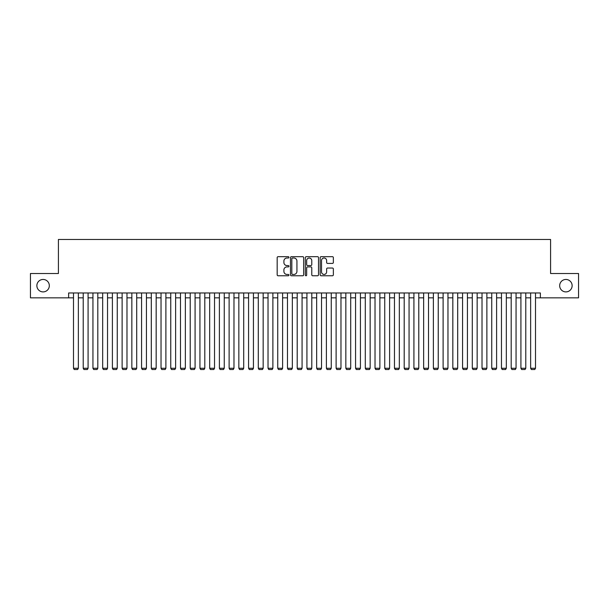 <?xml version="1.0" encoding="UTF-8"?>
<svg xmlns="http://www.w3.org/2000/svg" width="609" height="609" viewBox="0 0 609 609"><rect width="100%" height="100%" fill="white"/><g stroke="black" fill="none" stroke-linecap="round" stroke-linejoin="round"><path stroke-width="0.91" d="M288.94 257.348A0.67 0.67 0 0 0 288.27 256.678L278.123 256.678A0.952 0.952 0 0 0 277.171 257.63L277.171 274.819A0.952 0.952 0 0 0 278.123 275.77L288.27 275.77A0.67 0.67 0 0 0 288.94 275.108A0.67 0.67 0 0 0 288.27 274.438L286.953 274.438A3.053 3.053 0 0 1 283.901 271.378L283.901 269.947A3.053 3.053 0 0 1 286.953 266.894L288.27 266.894A0.67 0.67 0 0 0 288.94 266.224A0.67 0.67 0 0 0 288.27 265.554L286.953 265.554A3.053 3.053 0 0 1 283.901 262.502L283.901 261.071A3.053 3.053 0 0 1 286.953 258.018L288.27 258.018A0.67 0.67 0 0 0 288.94 257.348M559.679 285.682A6.227 6.227 0 0 0 565.906 291.901A6.227 6.227 0 0 0 572.133 285.682A6.227 6.227 0 0 0 565.906 279.455A6.227 6.227 0 0 0 559.679 285.682M36.867 285.682A6.227 6.227 0 0 0 43.094 291.901A6.227 6.227 0 0 0 49.321 285.682A6.227 6.227 0 0 0 43.094 279.455A6.227 6.227 0 0 0 36.867 285.682M332.4 263.408A0.952 0.952 0 0 0 333.359 262.456L333.359 257.63A0.952 0.952 0 0 0 332.4 256.678L321.133 256.678A0.952 0.952 0 0 0 320.182 257.63L320.182 274.819A0.952 0.952 0 0 0 321.133 275.77L332.4 275.77A0.952 0.952 0 0 0 333.359 274.819L333.359 268.995A0.952 0.952 0 0 0 332.4 268.036L327.581 268.036A0.952 0.952 0 0 0 326.63 268.995L326.63 271.88A2.55 2.55 0 0 1 324.072 274.438A2.55 2.55 0 0 1 321.522 271.88L321.522 260.568A2.55 2.55 0 0 1 324.072 258.018A2.55 2.55 0 0 1 326.63 260.568L326.63 262.456A0.952 0.952 0 0 0 327.581 263.408L332.4 263.408M68.627 297.839L30.45 297.839L30.45 273.517L58.411 273.517L58.411 239.474L550.589 239.474L550.589 273.517L578.55 273.517L578.55 297.839L540.373 297.839L540.373 292.975L68.627 292.975L68.627 297.839L73.491 297.839M303.663 257.63A0.952 0.952 0 0 0 302.711 256.678L291.445 256.678A0.952 0.952 0 0 0 290.485 257.63L290.485 274.819A0.952 0.952 0 0 0 291.445 275.77L302.711 275.77A0.952 0.952 0 0 0 303.663 274.819L303.663 257.63M306.289 256.678L317.555 256.678A0.952 0.952 0 0 1 318.515 257.63L318.515 274.819A0.952 0.952 0 0 1 317.555 275.77L312.737 275.77A0.952 0.952 0 0 1 311.778 274.819L311.778 267.846A0.952 0.952 0 0 0 310.826 266.894L307.629 266.894A0.952 0.952 0 0 0 306.67 267.846L306.67 275.108A0.67 0.67 0 0 1 306.007 275.77A0.67 0.67 0 0 1 305.337 275.108L305.337 257.63A0.952 0.952 0 0 1 306.289 256.678M78.355 297.839L83.22 297.839M88.084 297.839L92.941 297.839M97.805 297.839L102.67 297.839M107.534 297.839L112.399 297.839M117.263 297.839L122.127 297.839M126.984 297.839L131.849 297.839M136.713 297.839L141.577 297.839M146.442 297.839L151.306 297.839M156.17 297.839L161.035 297.839M165.892 297.839L170.756 297.839M175.62 297.839L180.485 297.839M185.349 297.839L190.214 297.839M195.078 297.839L199.935 297.839M204.799 297.839L209.663 297.839M214.528 297.839L219.392 297.839M224.257 297.839L229.121 297.839M233.978 297.839L238.842 297.839M243.707 297.839L248.571 297.839M253.435 297.839L258.3 297.839M263.164 297.839L268.029 297.839M272.885 297.839L277.75 297.839M282.614 297.839L287.478 297.839M292.343 297.839L297.207 297.839M302.072 297.839L306.928 297.839M311.793 297.839L316.657 297.839M321.522 297.839L326.386 297.839M331.25 297.839L336.115 297.839M340.971 297.839L345.836 297.839M350.7 297.839L355.565 297.839M360.429 297.839L365.293 297.839M370.158 297.839L375.022 297.839M379.879 297.839L384.743 297.839M389.608 297.839L394.472 297.839M399.337 297.839L404.201 297.839M409.065 297.839L413.922 297.839M418.786 297.839L423.651 297.839M428.515 297.839L433.38 297.839M438.244 297.839L443.108 297.839M447.965 297.839L452.83 297.839M457.694 297.839L462.558 297.839M467.423 297.839L472.287 297.839M477.151 297.839L482.016 297.839M486.873 297.839L491.737 297.839M496.601 297.839L501.466 297.839M506.33 297.839L511.195 297.839M516.059 297.839L520.916 297.839M525.78 297.839L530.645 297.839M535.509 297.839L540.373 297.839M292.495 258.018A0.67 0.67 0 0 0 291.825 258.68L291.825 273.768A0.67 0.67 0 0 0 292.495 274.438L293.881 274.438A3.053 3.053 0 0 0 296.933 271.378L296.933 261.071A3.053 3.053 0 0 0 293.881 258.018L292.495 258.018M311.778 260.614A2.55 2.55 0 0 0 309.227 258.064A2.55 2.55 0 0 0 306.67 260.614L306.67 264.603A0.952 0.952 0 0 0 307.629 265.554L310.826 265.554A0.952 0.952 0 0 0 311.778 264.603L311.778 260.614M78.355 292.975L78.355 368.262L73.491 368.262L73.491 292.975M78.355 368.262L77.625 369.526L74.222 369.526L73.491 368.262M88.084 292.975L88.084 368.262L83.22 368.262L83.22 292.975M88.084 368.262L87.353 369.526L83.951 369.526L83.22 368.262M97.805 292.975L97.805 368.262L92.941 368.262L92.941 292.975M97.805 368.262L97.075 369.526L93.672 369.526L92.941 368.262M107.534 292.975L107.534 368.262L102.67 368.262L102.67 292.975M107.534 368.262L106.803 369.526L103.401 369.526L102.67 368.262M117.263 292.975L117.263 368.262L112.399 368.262L112.399 292.975M117.263 368.262L116.532 369.526L113.129 369.526L112.399 368.262M126.984 292.975L126.984 368.262L122.127 368.262L122.127 292.975M126.984 368.262L126.261 369.526L122.851 369.526L122.127 368.262M136.713 292.975L136.713 368.262L131.849 368.262L131.849 292.975M136.713 368.262L135.982 369.526L132.579 369.526L131.849 368.262M146.442 292.975L146.442 368.262L141.577 368.262L141.577 292.975M146.442 368.262L145.711 369.526L142.308 369.526L141.577 368.262M156.17 292.975L156.17 368.262L151.306 368.262L151.306 292.975M156.17 368.262L155.44 369.526L152.037 369.526L151.306 368.262M165.892 292.975L165.892 368.262L161.035 368.262L161.035 292.975M165.892 368.262L165.168 369.526L161.758 369.526L161.035 368.262M175.62 292.975L175.62 368.262L170.756 368.262L170.756 292.975M175.62 368.262L174.89 369.526L171.487 369.526L170.756 368.262M185.349 292.975L185.349 368.262L180.485 368.262L180.485 292.975M185.349 368.262L184.618 369.526L181.216 369.526L180.485 368.262M195.078 292.975L195.078 368.262L190.214 368.262L190.214 292.975M195.078 368.262L194.347 369.526L190.944 369.526L190.214 368.262M204.799 292.975L204.799 368.262L199.935 368.262L199.935 292.975M204.799 368.262L204.068 369.526L200.666 369.526L199.935 368.262M214.528 292.975L214.528 368.262L209.663 368.262L209.663 292.975M214.528 368.262L213.797 369.526L210.394 369.526L209.663 368.262M224.257 292.975L224.257 368.262L219.392 368.262L219.392 292.975M224.257 368.262L223.526 369.526L220.123 369.526L219.392 368.262M233.978 292.975L233.978 368.262L229.121 368.262L229.121 292.975M233.978 368.262L233.255 369.526L229.844 369.526L229.121 368.262M243.707 292.975L243.707 368.262L238.842 368.262L238.842 292.975M243.707 368.262L242.976 369.526L239.573 369.526L238.842 368.262M253.435 292.975L253.435 368.262L248.571 368.262L248.571 292.975M253.435 368.262L252.705 369.526L249.302 369.526L248.571 368.262M263.164 292.975L263.164 368.262L258.3 368.262L258.3 292.975M263.164 368.262L262.433 369.526L259.031 369.526L258.3 368.262M272.885 292.975L272.885 368.262L268.029 368.262L268.029 292.975M272.885 368.262L272.162 369.526L268.752 369.526L268.029 368.262M282.614 292.975L282.614 368.262L277.75 368.262L277.75 292.975M282.614 368.262L281.883 369.526L278.48 369.526L277.75 368.262M292.343 292.975L292.343 368.262L287.478 368.262L287.478 292.975M292.343 368.262L291.612 369.526L288.209 369.526L287.478 368.262M302.072 292.975L302.072 368.262L297.207 368.262L297.207 292.975M302.072 368.262L301.341 369.526L297.938 369.526L297.207 368.262M311.793 292.975L311.793 368.262L306.928 368.262L306.928 292.975M311.793 368.262L311.062 369.526L307.659 369.526L306.928 368.262M321.522 292.975L321.522 368.262L316.657 368.262L316.657 292.975M321.522 368.262L320.791 369.526L317.388 369.526L316.657 368.262M331.25 292.975L331.25 368.262L326.386 368.262L326.386 292.975M331.25 368.262L330.52 369.526L327.117 369.526L326.386 368.262M340.971 292.975L340.971 368.262L336.115 368.262L336.115 292.975M340.971 368.262L340.248 369.526L336.838 369.526L336.115 368.262M350.7 292.975L350.7 368.262L345.836 368.262L345.836 292.975M350.7 368.262L349.969 369.526L346.567 369.526L345.836 368.262M360.429 292.975L360.429 368.262L355.565 368.262L355.565 292.975M360.429 368.262L359.698 369.526L356.295 369.526L355.565 368.262M370.158 292.975L370.158 368.262L365.293 368.262L365.293 292.975M370.158 368.262L369.427 369.526L366.024 369.526L365.293 368.262M379.879 292.975L379.879 368.262L375.022 368.262L375.022 292.975M379.879 368.262L379.156 369.526L375.745 369.526L375.022 368.262M389.608 292.975L389.608 368.262L384.743 368.262L384.743 292.975M389.608 368.262L388.877 369.526L385.474 369.526L384.743 368.262M399.337 292.975L399.337 368.262L394.472 368.262L394.472 292.975M399.337 368.262L398.606 369.526L395.203 369.526L394.472 368.262M409.065 292.975L409.065 368.262L404.201 368.262L404.201 292.975M409.065 368.262L408.334 369.526L404.932 369.526L404.201 368.262M418.786 292.975L418.786 368.262L413.922 368.262L413.922 292.975M418.786 368.262L418.056 369.526L414.653 369.526L413.922 368.262M428.515 292.975L428.515 368.262L423.651 368.262L423.651 292.975M428.515 368.262L427.784 369.526L424.382 369.526L423.651 368.262M438.244 292.975L438.244 368.262L433.38 368.262L433.38 292.975M438.244 368.262L437.513 369.526L434.11 369.526L433.38 368.262M447.965 292.975L447.965 368.262L443.108 368.262L443.108 292.975M447.965 368.262L447.242 369.526L443.832 369.526L443.108 368.262M457.694 292.975L457.694 368.262L452.83 368.262L452.83 292.975M457.694 368.262L456.963 369.526L453.56 369.526L452.83 368.262M467.423 292.975L467.423 368.262L462.558 368.262L462.558 292.975M467.423 368.262L466.692 369.526L463.289 369.526L462.558 368.262M477.151 292.975L477.151 368.262L472.287 368.262L472.287 292.975M477.151 368.262L476.421 369.526L473.018 369.526L472.287 368.262M486.873 292.975L486.873 368.262L482.016 368.262L482.016 292.975M486.873 368.262L486.149 369.526L482.739 369.526L482.016 368.262M496.601 292.975L496.601 368.262L491.737 368.262L491.737 292.975M496.601 368.262L495.871 369.526L492.468 369.526L491.737 368.262M506.33 292.975L506.33 368.262L501.466 368.262L501.466 292.975M506.33 368.262L505.599 369.526L502.197 369.526L501.466 368.262M516.059 292.975L516.059 368.262L511.195 368.262L511.195 292.975M516.059 368.262L515.328 369.526L511.925 369.526L511.195 368.262M525.78 292.975L525.78 368.262L520.916 368.262L520.916 292.975M525.78 368.262L525.049 369.526L521.647 369.526L520.916 368.262M535.509 292.975L535.509 368.262L530.645 368.262L530.645 292.975M535.509 368.262L534.778 369.526L531.375 369.526L530.645 368.262"/></g></svg>
